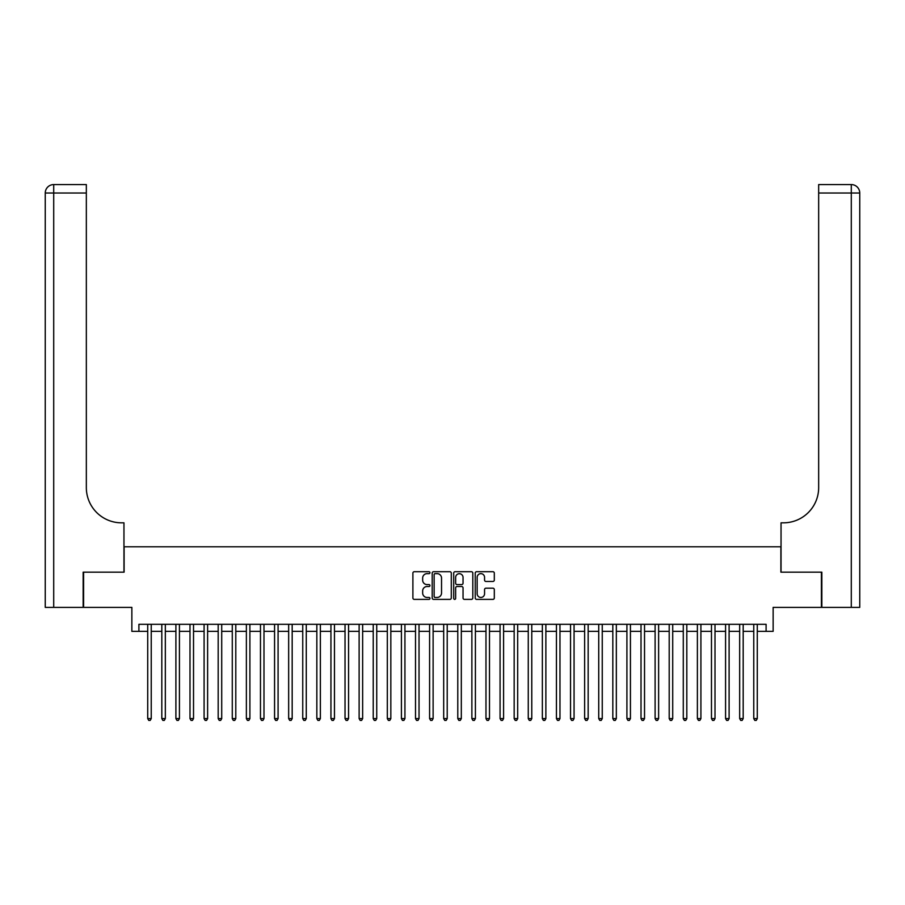 <?xml version="1.0" encoding="UTF-8"?>
<svg xmlns="http://www.w3.org/2000/svg" width="905" height="905" viewBox="0 0 905 905"><rect width="100%" height="100%" fill="white"/><g stroke="black" fill="none" stroke-linecap="round" stroke-linejoin="round"><path stroke-width="1.36" d="M429.954 572.684A0.973 0.973 0 0 0 428.981 571.711L414.286 571.711A1.38 1.38 0 0 0 412.895 573.103L412.895 598.001A1.38 1.38 0 0 0 414.286 599.382L428.981 599.382A0.973 0.973 0 0 0 429.954 598.42A0.973 0.973 0 0 0 428.981 597.447L427.081 597.447A4.423 4.423 0 0 1 422.658 593.024L422.658 590.942A4.423 4.423 0 0 1 427.081 586.519L428.981 586.519A0.973 0.973 0 0 0 429.954 585.546A0.973 0.973 0 0 0 428.981 584.585L427.081 584.585A4.423 4.423 0 0 1 422.658 580.15L422.658 578.08A4.423 4.423 0 0 1 427.081 573.646L428.981 573.646A0.973 0.973 0 0 0 429.954 572.684M492.931 581.463A1.38 1.38 0 0 0 494.311 580.082L494.311 573.103A1.38 1.38 0 0 0 492.931 571.711L476.607 571.711A1.38 1.38 0 0 0 475.227 573.103L475.227 598.001A1.38 1.38 0 0 0 476.607 599.382L492.931 599.382A1.38 1.38 0 0 0 494.311 598.001L494.311 589.562A1.38 1.38 0 0 0 492.931 588.182L485.94 588.182A1.38 1.38 0 0 0 484.56 589.562L484.56 593.748A3.699 3.699 0 0 1 480.86 597.447A3.699 3.699 0 0 1 477.161 593.748L477.161 577.356A3.699 3.699 0 0 1 480.86 573.646A3.699 3.699 0 0 1 484.56 577.356L484.56 580.082A1.38 1.38 0 0 0 485.94 581.463L492.931 581.463M138.906 631.351L138.906 624.303L766.094 624.303L766.094 631.351L773.142 631.351L773.142 607.391L821.412 607.391L821.412 572.164L780.891 572.164L780.891 546.79L124.109 546.79L124.109 572.164L83.588 572.164L83.588 607.391L131.859 607.391L131.859 631.351L147.719 631.351M451.29 573.103A1.38 1.38 0 0 0 449.909 571.711L433.586 571.711A1.38 1.38 0 0 0 432.194 573.103L432.194 598.001A1.38 1.38 0 0 0 433.586 599.382L449.909 599.382A1.38 1.38 0 0 0 451.29 598.001L451.29 573.103M455.091 571.711L471.415 571.711A1.38 1.38 0 0 1 472.806 573.103L472.806 598.001A1.38 1.38 0 0 1 471.415 599.382L464.435 599.382A1.38 1.38 0 0 1 463.043 598.001L463.043 587.899A1.38 1.38 0 0 0 461.663 586.519L457.036 586.519A1.38 1.38 0 0 0 455.645 587.899L455.645 598.42A0.973 0.973 0 0 1 454.683 599.382A0.973 0.973 0 0 1 453.71 598.42L453.71 573.103A1.38 1.38 0 0 1 455.091 571.711M151.237 631.351L161.814 631.351M165.332 631.351L175.898 631.351M179.428 631.351L189.993 631.351M193.523 631.351L204.089 631.351M207.618 631.351L218.184 631.351M221.714 631.351L232.28 631.351M235.798 631.351L246.375 631.351M249.893 631.351L260.47 631.351M263.989 631.351L274.566 631.351M278.084 631.351L288.661 631.351M292.179 631.351L302.745 631.351M306.275 631.351L316.841 631.351M320.37 631.351L330.936 631.351M334.465 631.351L345.031 631.351M348.561 631.351L359.127 631.351M362.645 631.351L373.222 631.351M376.74 631.351L387.317 631.351M390.836 631.351L401.413 631.351M404.931 631.351L415.508 631.351M419.026 631.351L429.592 631.351M433.122 631.351L443.688 631.351M447.217 631.351L457.783 631.351M461.312 631.351L471.878 631.351M475.408 631.351L485.974 631.351M489.492 631.351L500.069 631.351M503.587 631.351L514.164 631.351M517.683 631.351L528.26 631.351M531.778 631.351L542.355 631.351M545.873 631.351L556.439 631.351M559.969 631.351L570.535 631.351M574.064 631.351L584.63 631.351M588.159 631.351L598.725 631.351M602.255 631.351L612.821 631.351M616.339 631.351L626.916 631.351M630.434 631.351L641.012 631.351M644.53 631.351L655.107 631.351M658.625 631.351L669.202 631.351M672.72 631.351L683.286 631.351M686.816 631.351L697.382 631.351M700.911 631.351L711.477 631.351M715.007 631.351L725.572 631.351M729.102 631.351L739.668 631.351M743.186 631.351L753.763 631.351M757.281 631.351L766.094 631.351M435.101 573.646A0.973 0.973 0 0 0 434.14 574.618L434.14 596.474A0.973 0.973 0 0 0 435.101 597.447L437.104 597.447A4.423 4.423 0 0 0 441.538 593.024L441.538 578.08A4.423 4.423 0 0 0 437.104 573.646L435.101 573.646M463.043 577.424A3.699 3.699 0 0 0 459.344 573.725A3.699 3.699 0 0 0 455.645 577.424L455.645 583.193A1.38 1.38 0 0 0 457.036 584.585L461.663 584.585A1.38 1.38 0 0 0 463.043 583.193L463.043 577.424M151.237 624.303L151.237 718.593L147.719 718.593L147.719 624.303M151.237 718.593L150.185 720.425L148.771 720.425L147.719 718.593M83.158 572.164L123.962 572.164L123.962 522.83L121.564 522.83A35.238 35.238 0 0 1 86.337 487.591L86.337 193.025L53.712 193.025L53.712 607.391L83.158 607.391L83.158 572.164M53.712 607.391L45.25 607.391L45.25 193.025A8.462 8.462 0 0 1 53.712 184.575L86.337 184.575L86.337 193.025M45.25 522.83L45.25 193.025L53.712 193.025L53.712 184.575M121.564 522.83A35.238 35.238 0 0 1 86.337 487.591M821.842 572.164L781.038 572.164L781.038 522.83L783.436 522.83A35.238 35.238 0 0 0 818.663 487.591L818.663 184.575L851.288 184.575A8.462 8.462 0 0 1 859.75 193.025L859.75 607.391L821.842 607.391L821.842 572.164M783.436 522.83A35.238 35.238 0 0 0 818.663 487.591M859.75 193.025A8.462 8.462 0 0 0 851.288 184.575A8.462 8.462 0 0 1 859.75 193.025L818.663 193.025M165.332 624.303L165.332 718.593L161.814 718.593L161.814 624.303M165.332 718.593L164.28 720.425L162.866 720.425L161.814 718.593M179.428 624.303L179.428 718.593L175.898 718.593L175.898 624.303M179.428 718.593L178.364 720.425L176.961 720.425L175.898 718.593M193.523 624.303L193.523 718.593L189.993 718.593L189.993 624.303M193.523 718.593L192.46 720.425L191.057 720.425L189.993 718.593M207.618 624.303L207.618 718.593L204.089 718.593L204.089 624.303M207.618 718.593L206.555 720.425L205.152 720.425L204.089 718.593M221.714 624.303L221.714 718.593L218.184 718.593L218.184 624.303M221.714 718.593L220.65 720.425L219.248 720.425L218.184 718.593M235.798 624.303L235.798 718.593L232.28 718.593L232.28 624.303M235.798 718.593L234.746 720.425L233.332 720.425L232.28 718.593M249.893 624.303L249.893 718.593L246.375 718.593L246.375 624.303M249.893 718.593L248.841 720.425L247.427 720.425L246.375 718.593M263.989 624.303L263.989 718.593L260.47 718.593L260.47 624.303M263.989 718.593L262.936 720.425L261.522 720.425L260.47 718.593M278.084 624.303L278.084 718.593L274.566 718.593L274.566 624.303M278.084 718.593L277.032 720.425L275.618 720.425L274.566 718.593M292.179 624.303L292.179 718.593L288.661 718.593L288.661 624.303M292.179 718.593L291.127 720.425L289.713 720.425L288.661 718.593M306.275 624.303L306.275 718.593L302.745 718.593L302.745 624.303M306.275 718.593L305.211 720.425L303.809 720.425L302.745 718.593M320.37 624.303L320.37 718.593L316.841 718.593L316.841 624.303M320.37 718.593L319.307 720.425L317.904 720.425L316.841 718.593M334.465 624.303L334.465 718.593L330.936 718.593L330.936 624.303M334.465 718.593L333.402 720.425L331.999 720.425L330.936 718.593M348.561 624.303L348.561 718.593L345.031 718.593L345.031 624.303M348.561 718.593L347.497 720.425L346.095 720.425L345.031 718.593M362.645 624.303L362.645 718.593L359.127 718.593L359.127 624.303M362.645 718.593L361.593 720.425L360.179 720.425L359.127 718.593M376.74 624.303L376.74 718.593L373.222 718.593L373.222 624.303M376.74 718.593L375.688 720.425L374.274 720.425L373.222 718.593M390.836 624.303L390.836 718.593L387.317 718.593L387.317 624.303M390.836 718.593L389.784 720.425L388.369 720.425L387.317 718.593M404.931 624.303L404.931 718.593L401.413 718.593L401.413 624.303M404.931 718.593L403.879 720.425L402.465 720.425L401.413 718.593M419.026 624.303L419.026 718.593L415.508 718.593L415.508 624.303M419.026 718.593L417.974 720.425L416.56 720.425L415.508 718.593M433.122 624.303L433.122 718.593L429.592 718.593L429.592 624.303M433.122 718.593L432.058 720.425L430.656 720.425L429.592 718.593M447.217 624.303L447.217 718.593L443.688 718.593L443.688 624.303M447.217 718.593L446.154 720.425L444.751 720.425L443.688 718.593M461.312 624.303L461.312 718.593L457.783 718.593L457.783 624.303M461.312 718.593L460.249 720.425L458.846 720.425L457.783 718.593M475.408 624.303L475.408 718.593L471.878 718.593L471.878 624.303M475.408 718.593L474.344 720.425L472.942 720.425L471.878 718.593M489.492 624.303L489.492 718.593L485.974 718.593L485.974 624.303M489.492 718.593L488.44 720.425L487.026 720.425L485.974 718.593M503.587 624.303L503.587 718.593L500.069 718.593L500.069 624.303M503.587 718.593L502.535 720.425L501.121 720.425L500.069 718.593M517.683 624.303L517.683 718.593L514.164 718.593L514.164 624.303M517.683 718.593L516.631 720.425L515.216 720.425L514.164 718.593M531.778 624.303L531.778 718.593L528.26 718.593L528.26 624.303M531.778 718.593L530.726 720.425L529.312 720.425L528.26 718.593M545.873 624.303L545.873 718.593L542.355 718.593L542.355 624.303M545.873 718.593L544.821 720.425L543.407 720.425L542.355 718.593M559.969 624.303L559.969 718.593L556.439 718.593L556.439 624.303M559.969 718.593L558.905 720.425L557.503 720.425L556.439 718.593M574.064 624.303L574.064 718.593L570.535 718.593L570.535 624.303M574.064 718.593L573.001 720.425L571.598 720.425L570.535 718.593M588.159 624.303L588.159 718.593L584.63 718.593L584.63 624.303M588.159 718.593L587.096 720.425L585.693 720.425L584.63 718.593M602.255 624.303L602.255 718.593L598.725 718.593L598.725 624.303M602.255 718.593L601.192 720.425L599.789 720.425L598.725 718.593M616.339 624.303L616.339 718.593L612.821 718.593L612.821 624.303M616.339 718.593L615.287 720.425L613.873 720.425L612.821 718.593M630.434 624.303L630.434 718.593L626.916 718.593L626.916 624.303M630.434 718.593L629.382 720.425L627.968 720.425L626.916 718.593M644.53 624.303L644.53 718.593L641.012 718.593L641.012 624.303M644.53 718.593L643.478 720.425L642.064 720.425L641.012 718.593M658.625 624.303L658.625 718.593L655.107 718.593L655.107 624.303M658.625 718.593L657.573 720.425L656.159 720.425L655.107 718.593M672.72 624.303L672.72 718.593L669.202 718.593L669.202 624.303M672.72 718.593L671.668 720.425L670.254 720.425L669.202 718.593M686.816 624.303L686.816 718.593L683.286 718.593L683.286 624.303M686.816 718.593L685.752 720.425L684.35 720.425L683.286 718.593M700.911 624.303L700.911 718.593L697.382 718.593L697.382 624.303M700.911 718.593L699.848 720.425L698.445 720.425L697.382 718.593M715.007 624.303L715.007 718.593L711.477 718.593L711.477 624.303M715.007 718.593L713.943 720.425L712.54 720.425L711.477 718.593M729.102 624.303L729.102 718.593L725.572 718.593L725.572 624.303M729.102 718.593L728.039 720.425L726.636 720.425L725.572 718.593M743.186 624.303L743.186 718.593L739.668 718.593L739.668 624.303M743.186 718.593L742.134 720.425L740.72 720.425L739.668 718.593M757.281 624.303L757.281 718.593L753.763 718.593L753.763 624.303M757.281 718.593L756.229 720.425L754.815 720.425L753.763 718.593M851.288 607.391L851.288 184.575"/></g></svg>
